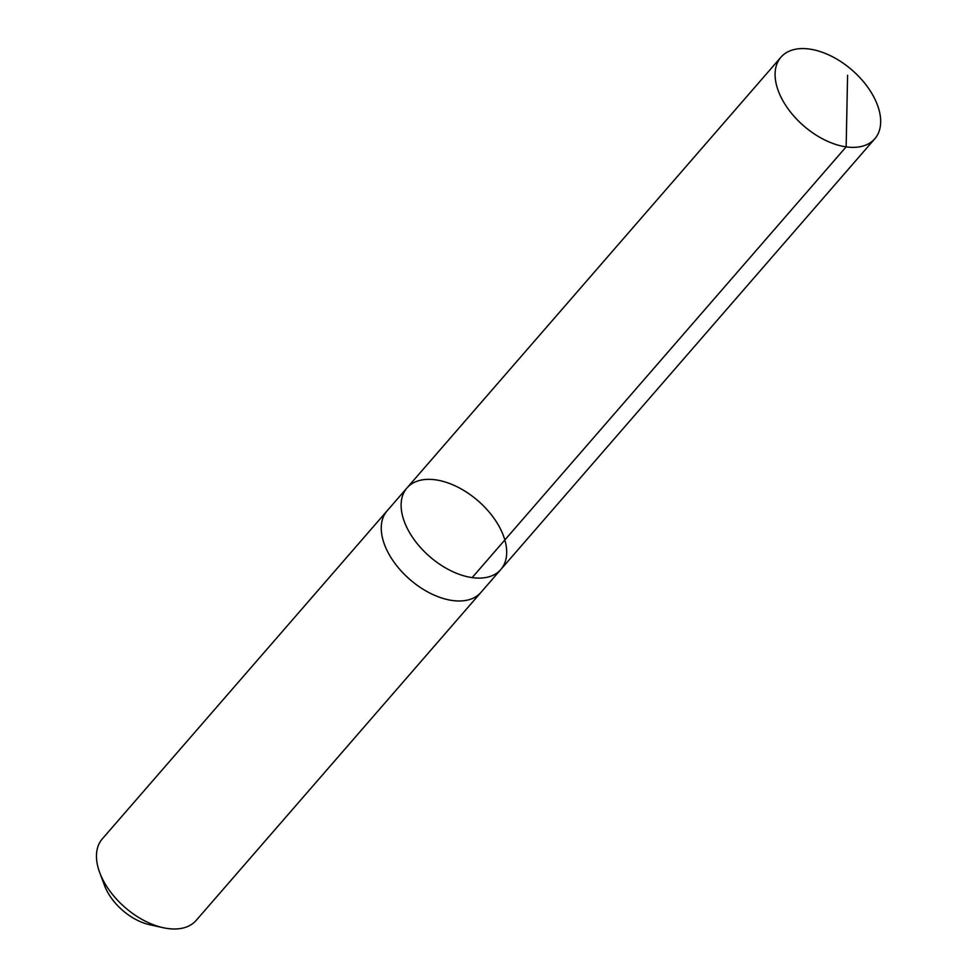 <?xml version="1.0" encoding="UTF-8"?>
<svg xmlns="http://www.w3.org/2000/svg" width="977" height="977" viewBox="0 0 977 977"><rect width="100%" height="100%" fill="white"/><g stroke="black" fill="none" stroke-linecap="round" stroke-linejoin="round"><path stroke-width="1.47" d="M481.282 592.013A62.174 36.894 -139 0 1 480.989 592.367A62.162 36.894 -139 0 1 392.522 559.968A62.162 36.894 -139 0 1 387.1 510.849L406.969 487.963A62.162 36.894 41 0 0 412.379 537.094A62.162 36.894 41 0 0 500.847 569.481A62.162 36.894 41 0 0 478.095 500.871A62.162 36.894 41 0 0 406.969 487.963A62.162 36.894 41 0 0 412.379 537.094A62.162 36.894 41 0 0 500.847 569.481L874.83 138.734A62.174 36.894 -139 0 1 786.351 106.346A62.174 36.894 -139 0 1 780.928 57.216A62.174 36.894 -139 0 1 869.408 89.603A62.174 36.894 -139 0 1 874.83 138.734M500.847 569.481L480.989 592.355A62.174 36.894 -139 0 1 409.851 579.459A62.174 36.894 -139 0 1 387.1 510.849A62.174 36.894 -139 0 1 387.405 510.507M480.989 592.367L196.206 920.383A62.174 36.894 -139 0 1 163.147 927.698A62.174 36.894 -139 0 1 99.715 872.62A62.174 36.894 -139 0 1 102.316 838.864L387.1 510.849M163.147 927.698L149.664 924.731A44.221 26.245 -139 0 1 104.551 885.553L99.715 872.62M472.184 577.59L846.155 146.843L847.584 75.266M406.969 487.963L780.928 57.216"/></g></svg>

